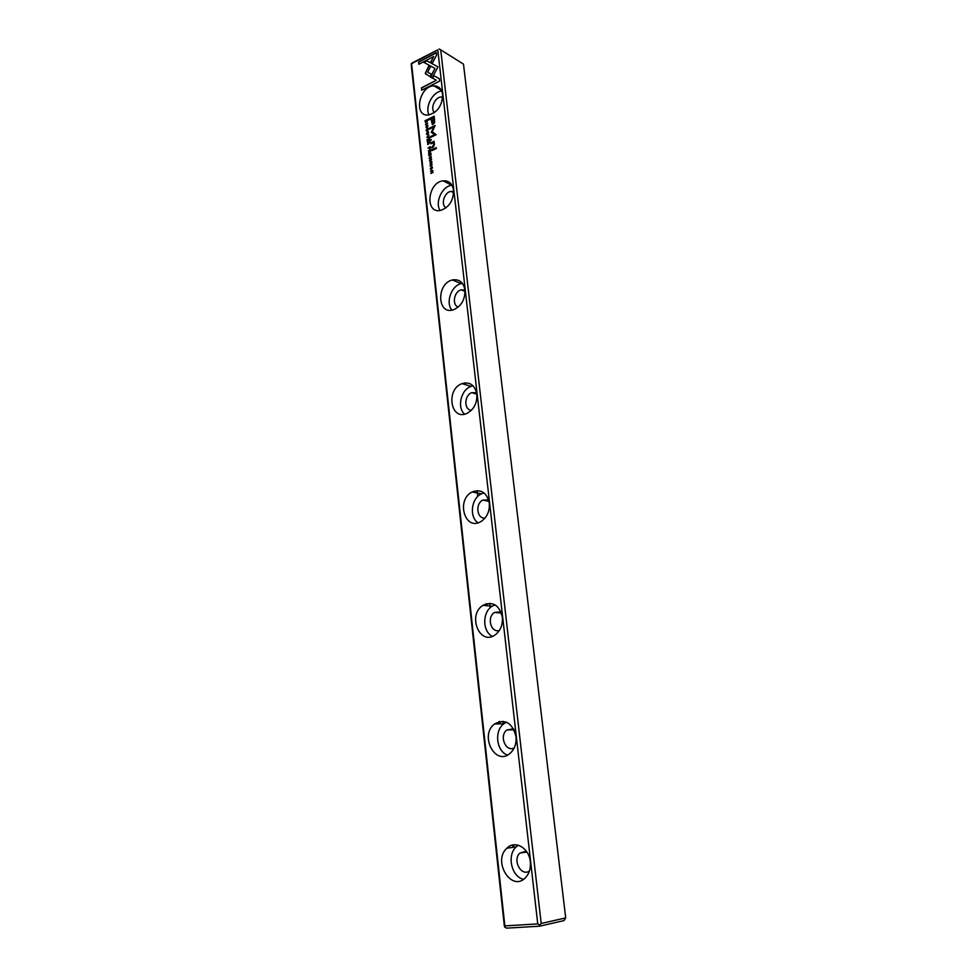 <?xml version="1.0" encoding="UTF-8"?>
<svg xmlns="http://www.w3.org/2000/svg" width="977" height="977" viewBox="0 0 977 977"><rect width="100%" height="100%" fill="white"/><g stroke="black" fill="none" stroke-linecap="round" stroke-linejoin="round"><path stroke-width="1.47" d="M430.307 147.625L430.198 146.635L428.036 148.064L429.001 147.612L429.587 148.907L430.307 147.625M428.695 154.073L428.891 155.868L429.001 154.329L429.746 153.975L430.161 155.172L430.686 153.536L431.101 154.793L430.906 153.035L428.695 154.073L430.93 153.242M431.626 149.786L431.724 150.702L436.316 148.528L436.218 147.6L431.626 149.786L436.243 147.82M434.57 120.159L434.13 116.226L428.231 119.121L428.341 120.086L430.93 118.815L432.689 124.616L434.582 122.772L434.57 120.159M430.283 162.304L430.271 164.112L431.272 161.864L431.48 163.477L431.956 162.255L431.211 161.474L430.295 163.696L430.283 162.304M430.576 171.219L432.493 170.694L430.82 173.454L433.043 172.428L431.199 172.929L432.86 170.731L430.576 171.219L432.823 170.389M432.103 77.952L437.965 66.851L426.717 60.745L423.762 62.296L434.96 68.402L430.442 76.988L432.103 77.952M423.981 62.418L426.937 60.867L437.965 66.851M426.277 125.948L426.241 127.743L427.267 125.496L427.474 127.083L427.938 125.862L427.205 125.105L426.277 127.328L426.277 125.948M428.695 132.652L427.902 131.773L426.424 133.751L427.218 134.631L428.695 132.652M537.753 923.9L437.781 49.876L411.573 63.688L504.853 925.891L537.753 923.9L539.634 924.999L541.209 923.46L565.707 917.916L463.477 64.128L440.712 49.827L541.209 923.46M442.605 94.549C442.263 105.724 437.476 112.55 428.244 115.017C413.21 116.666 419.28 85.744 433.935 85.866C438.795 85.976 441.689 88.883 442.605 94.549M453.548 190.246C453.475 200.737 449.09 207.466 440.407 210.446C424.677 213.841 427.535 182.394 443.057 180.83C448.883 180.427 452.375 183.566 453.548 190.246M464.954 290.071C465.113 299.829 461.217 306.424 453.255 309.843C437.073 315.217 436.267 283.44 452.4 279.972C459.275 278.872 463.452 282.231 464.954 290.071M476.874 394.305C477.203 403.306 473.821 409.705 466.725 413.491C450.434 420.94 445.646 389.09 462.084 383.595C470.01 381.567 474.944 385.146 476.874 394.305M489.33 503.24C489.782 511.508 486.925 517.663 480.733 521.694C464.686 531.232 455.856 499.503 472.257 491.944C481.185 488.854 486.876 492.616 489.33 503.24M502.349 617.195C502.886 624.804 500.517 630.678 495.229 634.83C479.731 646.371 466.982 614.838 483.029 605.313C492.86 601.038 499.296 605.007 502.349 617.195M516.003 736.548C516.577 743.57 514.623 749.151 510.165 753.304C495.449 766.725 479.072 735.315 494.545 723.957C505.121 718.486 512.266 722.687 516.003 736.548M530.303 861.677C530.89 868.187 529.314 873.499 525.577 877.602C511.74 892.709 492.103 861.238 506.855 848.219C514.781 839.805 529.119 847.828 530.303 861.677M432.542 167.568L431.687 166.664L430.259 168.63L431.113 169.534L432.542 167.568M436.365 52.563L418.596 61.917L418.852 64.287L433.666 56.519L430.698 62.174L432.384 63.09L436.646 54.981L436.365 52.563M425.251 73.397L430.088 76.707L431.394 74.24L427.633 72.164L430.503 66.68L428.83 65.764L425.251 73.397M439.345 78.685L433.788 75.62L432.481 78.087L436.328 80.224L421.441 87.832L421.698 90.238L439.626 81.103L439.345 78.685L433.788 75.62M429.868 159.019L430.173 156.967L431.162 157.321L430.894 158.53L431.407 157.248L430.588 156.418L429.123 158.286L429.868 159.019M433.019 141.775L430.857 142.813L430.955 143.753L433.006 142.825L433.996 144.217L431.419 147.93L433.312 147.026L434.447 144.23L434.032 141.213L433.019 141.775L434.069 141.445M430.503 139.626L430.625 140.7L431.223 139.516M429.746 142.544L429.636 141.543L427.438 142.605L428.476 142.508L427.657 144.596L429.746 142.544M425.459 124.592L427.608 123.151L425.459 124.592M427.096 139.516L427.291 141.299L427.401 139.76L428.146 139.406L428.549 140.59L429.074 138.954L429.489 140.2L429.294 138.453L427.096 139.516L429.318 138.661M430.002 166.017L432.176 164.6L430.002 166.017M426.864 137.354L429.172 137.342L427.181 136.988L428.903 134.887L426.864 137.354M431.48 132.493L434.838 134.521L430.234 136.743L430.32 137.525L436.145 134.716L432.249 131.736L435.119 125.483L429.306 128.317L429.392 129.098L433.996 126.851L431.272 132.213L434.838 134.521M429.453 160.912L431.614 159.495L429.453 160.912M427.303 120.415L427.218 119.634L425.032 120.708L425.496 122.504L427.23 121.502L427.303 120.415M430.649 150.739L430.539 149.737L428.341 150.788L429.428 151.179L428.561 152.791L430.649 150.739M426.79 131.052L427.096 129.013L428.085 129.343L427.816 130.539L428.317 129.257L427.56 128.451L426.045 130.332L426.79 131.052M512.864 847.364L512.607 845.032M499.125 723.896L498.868 721.673M485.948 605.606L485.764 603.957M473.32 492.176L473.247 491.492M565.707 917.916L563.985 920.603L539.463 926.208L506.562 928.15L504.718 927.075L504.303 925.695L411.293 65.3L411.329 63.59L412.685 62.65L437.781 49.876M513.902 847.218L513.633 844.861M500.139 723.872L499.87 721.441M486.961 605.716L486.729 603.664M474.321 492.384L474.187 491.15M434.484 112.563C429.929 108.655 435.034 96.882 441.25 97.016L442.679 97.163M428.988 114.944C424.8 106.762 432.75 91.74 441.702 91.02M446.049 207.832C440.383 204.816 444.315 191.993 451.081 191.394L453.646 191.639M440.114 210.495C434.631 202.471 442.166 186.094 451.789 185.227L451.948 185.203M458.323 307.022C451.643 305.117 453.987 291.329 461.242 289.851L464.954 290.108M451.936 310.149C445.341 302.736 451.301 285.663 461.229 283.623L462.426 283.391M471.341 410.352C463.77 409.815 464.185 395.135 471.806 392.656L476.629 392.791M464.551 414.163C456.796 407.482 460.949 389.701 471.012 386.416L473.088 385.842M485.044 518.066C476.837 519.092 475.005 503.643 482.87 500.09L488.647 499.955M477.997 522.805C469.094 516.98 471.219 498.429 481.282 493.873L483.957 492.872M499.357 630.47C490.82 633.181 486.57 617.098 494.533 612.42L500.957 611.846M492.323 636.345C482.284 631.521 482.223 612.066 492.152 606.241L495.046 604.848M514.183 747.967C505.622 752.339 498.942 735.73 506.855 729.966L513.536 728.805M507.515 755.074C496.414 751.398 494.02 730.881 503.766 723.823L506.44 722.162M529.424 871.032C521.095 876.87 512.192 859.833 519.911 853.043L526.359 851.236M523.513 879.324C511.484 876.906 506.672 855.18 516.174 846.9L518.298 845.227M440.774 89.322L439.955 89.408M440.712 49.827L439.137 48.935M504.718 927.075L504.853 925.891M539.634 924.999L539.463 926.208M453.438 279.764L453.511 280.436M465.003 382.899L465.186 384.572M477.081 490.637L477.741 496.45M489.721 603.322L490.222 607.767M502.947 721.282L503.228 723.823M516.809 844.897L516.955 846.204M430.808 169.522L430.478 168.752L432.213 166.798M432.103 167.201L432.518 167.788L430.93 169.106M430.515 168.508L431.126 169.106L432.298 167.678L431.687 167.079L430.515 168.508M419.048 64.189L418.803 62.052L436.389 52.807M430.918 62.296L433.666 56.519M425.899 74.386L425.74 72.213L429.05 65.886L430.503 66.692M427.633 72.164L431.382 74.252M432.713 78.209L434.008 75.742M421.893 90.14L421.661 87.967L436.328 80.224M429.599 159.068L431.101 156.552M431.089 158.396L431.016 156.955M431.15 143.656L433.238 141.897M431.614 147.832L434.215 144.34L433.483 142.96M430.82 140.603L430.723 139.748M426.949 134.606L426.644 133.873L428.378 131.907M428.268 132.31L428.671 132.884L427.071 134.203M426.68 133.629L427.242 134.203L428.451 132.762L427.889 132.188L426.68 133.629M426.143 127.731L426.265 125.777M427.657 126.949L427.596 125.581M426.497 127.45L427.694 125.178M430.649 77.11L434.96 68.402M431.028 173.369L432.493 170.694M431.199 172.929L433.031 172.294M430.149 164.112L430.259 162.121M431.675 163.354L431.59 161.95M430.515 163.818L431.687 161.535M427.67 142.886L429.66 141.763M429.025 143.814L428.476 142.508M427.841 144.449L428.671 143.668M429.404 142.056L429.098 143.399M425.642 124.335L427.633 123.358M427.486 141.201L427.315 139.626M428.488 140.627L428.146 139.406M429.428 140.236L429.074 138.954M430.185 165.748L432.2 164.808M427.181 136.988L429.135 137.061M427.034 137.049L428.94 135.192M431.626 132.579L433.996 126.851M430.515 137.427L435.058 134.643M429.587 129.001L435.144 125.703M429.624 160.643L431.639 159.703M428.537 119.988L428.451 119.243L434.154 116.434M432.322 124.58L430.93 118.815M433.544 117.533L431.614 118.486L433.153 123.187L433.764 117.655L434.093 120.525L433.373 123.31L432.616 123.31M431.919 150.617L431.846 149.908M429.086 155.77L428.915 154.195M430.1 155.209L429.746 153.975M431.028 154.818L430.686 153.536M425.642 122.565L425.251 120.83L427.242 119.853M427.022 120.122L425.337 120.953L426.302 122.052L427.242 120.244L425.801 122.174M428.231 147.979L430.222 146.855M429.501 148.907L429.001 147.612M429.99 147.136L429.978 148.565L429.99 147.136L429.269 147.478L429.831 148.602M428.573 151.081L430.564 149.957M429.636 151.704L429.367 150.702M428.744 152.644L429.575 151.862M430.307 150.25L430.32 151.679L430.307 150.25L429.636 150.568L430.198 151.716M426.509 131.101L428.036 128.598M428.011 130.405L427.938 128.988M441.25 97.016L442.642 97.822M433.935 85.866L441.311 90.214M451.081 191.394L453.646 192.664M443.057 180.83L451.789 185.227M461.242 289.851L465.052 291.402M452.4 279.972L461.229 283.623M471.806 392.656L476.861 394.219M462.084 383.595L471.012 386.416M482.87 500.09L489.013 501.36M472.257 491.944L481.282 493.873M494.533 612.42L501.433 613.092M483.029 605.313L492.152 606.241M506.855 729.966L514.061 729.807M494.545 723.957L503.766 723.823M519.911 853.043L526.896 852.005M506.855 848.219L516.174 846.9"/></g></svg>
